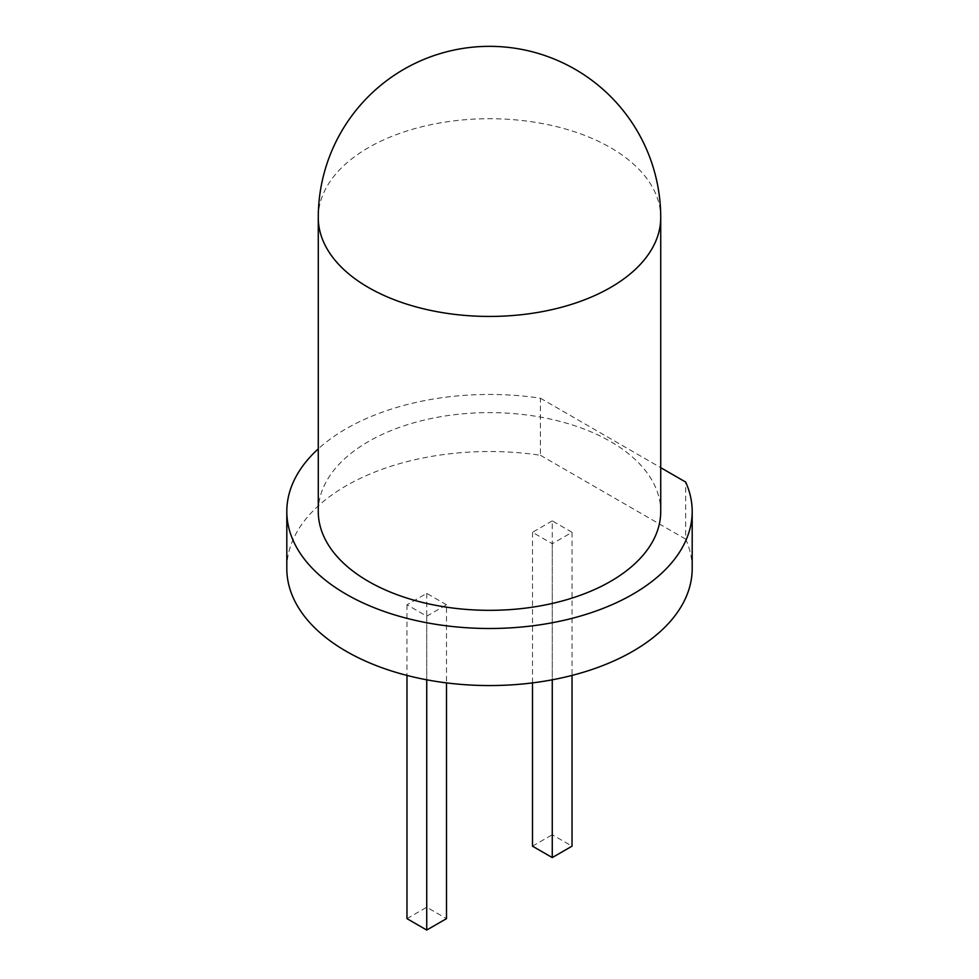 <?xml version="1.0" encoding="UTF-8"?>
<svg xmlns="http://www.w3.org/2000/svg" width="979" height="979" viewBox="0 0 979 979"><rect width="100%" height="100%" fill="white"/><g stroke="black" fill="none" stroke-linecap="round" stroke-linejoin="round"><path stroke-width="0.73" stroke-dasharray="4.89 3.67" d="M318.273 511.466A171.227 98.855 180 0 1 489.5 412.612A171.227 98.855 180 0 1 660.727 511.466M286.81 568.542A202.69 117.015 0 0 1 540.42 455.272L540.42 398.208A202.69 117.015 0 0 0 318.273 448.859M540.42 398.208L660.727 467.668M692.19 568.542A202.69 117.015 0 0 0 685.679 539.135L685.679 482.072M540.42 455.272L685.679 539.135M552.266 520.889L532.49 532.307L552.266 543.712L572.03 532.307L552.266 520.889L552.266 834.757L572.03 846.162M446.51 604.777L426.734 593.36L406.97 604.777L426.734 616.183L446.51 604.777L446.51 682.889M532.49 532.307L532.49 682.889M532.49 846.162L552.266 834.757M572.03 532.307L572.03 675.412M552.266 543.712L552.266 679.805M426.734 593.36L426.734 907.227L446.51 918.632M426.734 616.183L426.734 679.805M406.97 604.777L406.97 675.412M406.97 918.632L426.734 907.227M318.273 217.583A171.227 98.855 180 0 1 489.5 118.716A171.227 98.855 180 0 1 660.727 217.583"/><path stroke-width="1.47" d="M660.727 217.583L660.727 511.466A171.227 98.855 180 0 1 555.032 602.807A171.227 98.855 180 0 1 368.422 581.379A171.227 98.855 180 0 1 318.273 511.466L318.273 217.583A171.227 98.855 180 0 0 368.422 287.483A171.227 98.855 180 0 0 555.032 308.911A171.227 98.855 180 0 0 660.727 217.583A171.227 171.227 0 0 0 489.5 46.343A171.227 171.227 0 0 0 318.273 217.583M318.273 448.859A202.69 117.015 0 0 0 286.81 511.466A202.69 117.015 0 0 0 489.5 628.494A202.69 117.015 0 0 0 692.19 511.466A202.69 117.015 0 0 0 685.679 482.072L660.727 467.668M286.81 511.466L286.81 568.542A202.69 117.015 0 0 0 489.5 685.557A202.69 117.015 0 0 0 692.19 568.542L692.19 511.466M532.49 682.889L532.49 846.162L552.266 857.58L572.03 846.162L572.03 675.412M552.266 679.805L552.266 857.58M446.51 682.889L446.51 918.632L426.734 930.05L406.97 918.632L406.97 675.412M426.734 679.805L426.734 930.05"/></g></svg>
